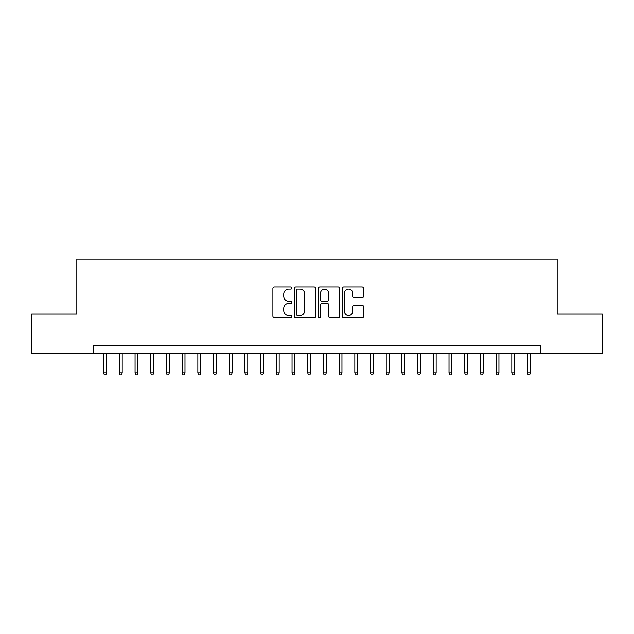<?xml version="1.0" encoding="UTF-8"?>
<svg xmlns="http://www.w3.org/2000/svg" width="634" height="634" viewBox="0 0 634 634"><rect width="100%" height="100%" fill="white"/><g stroke="black" fill="none" stroke-linecap="round" stroke-linejoin="round"><path stroke-width="0.95" d="M291.886 287.994A1.078 1.078 0 0 0 290.808 286.917L274.435 286.917A1.537 1.537 0 0 0 272.897 288.454L272.897 316.192A1.537 1.537 0 0 0 274.435 317.729L290.808 317.729A1.078 1.078 0 0 0 291.886 316.651A1.078 1.078 0 0 0 290.808 315.573L288.684 315.573A4.929 4.929 0 0 1 283.755 310.644L283.755 308.33A4.929 4.929 0 0 1 288.684 303.401L290.808 303.401A1.078 1.078 0 0 0 291.886 302.323A1.078 1.078 0 0 0 290.808 301.245L288.684 301.245A4.929 4.929 0 0 1 283.755 296.316L283.755 294.002A4.929 4.929 0 0 1 288.684 289.072L290.808 289.072A1.078 1.078 0 0 0 291.886 287.994M362.03 297.774A1.537 1.537 0 0 0 363.567 296.236L363.567 288.454A1.537 1.537 0 0 0 362.03 286.917L343.85 286.917A1.537 1.537 0 0 0 342.305 288.454L342.305 316.192A1.537 1.537 0 0 0 343.85 317.729L362.03 317.729A1.537 1.537 0 0 0 363.567 316.192L363.567 306.793A1.537 1.537 0 0 0 362.03 305.247L354.248 305.247A1.537 1.537 0 0 0 352.71 306.793L352.71 311.452A4.121 4.121 0 0 1 348.589 315.573A4.121 4.121 0 0 1 344.468 311.452L344.468 293.193A4.121 4.121 0 0 1 348.589 289.072A4.121 4.121 0 0 1 352.71 293.193L352.71 296.236A1.537 1.537 0 0 0 354.248 297.774L362.03 297.774M93.309 353.336L31.7 353.336L31.7 314.099L76.833 314.099L76.833 259.155L557.167 259.155L557.167 314.099L602.3 314.099L602.3 353.336L540.691 353.336L540.691 345.49L93.309 345.49L93.309 353.336L540.691 353.336M315.653 288.454A1.537 1.537 0 0 0 314.107 286.917L295.927 286.917A1.537 1.537 0 0 0 294.39 288.454L294.39 316.192A1.537 1.537 0 0 0 295.927 317.729L314.107 317.729A1.537 1.537 0 0 0 315.653 316.192L315.653 288.454M319.893 286.917L338.073 286.917A1.537 1.537 0 0 1 339.61 288.454L339.61 316.192A1.537 1.537 0 0 1 338.073 317.729L330.29 317.729A1.537 1.537 0 0 1 328.745 316.192L328.745 304.946A1.537 1.537 0 0 0 327.207 303.401L322.048 303.401A1.537 1.537 0 0 0 320.503 304.946L320.503 316.651A1.078 1.078 0 0 1 319.425 317.729A1.078 1.078 0 0 1 318.347 316.651L318.347 288.454A1.537 1.537 0 0 1 319.893 286.917M297.623 289.072A1.078 1.078 0 0 0 296.546 290.15L296.546 314.496A1.078 1.078 0 0 0 297.623 315.573L299.858 315.573A4.929 4.929 0 0 0 304.788 310.644L304.788 294.002A4.929 4.929 0 0 0 299.858 289.072L297.623 289.072M328.745 293.273A4.121 4.121 0 0 0 324.624 289.152A4.121 4.121 0 0 0 320.503 293.273L320.503 299.7A1.537 1.537 0 0 0 322.048 301.245L327.207 301.245A1.537 1.537 0 0 0 328.745 299.7L328.745 293.273M106.496 372.808L105.87 374.845L104.301 374.845L103.675 372.808L106.496 372.808L106.496 353.336M103.675 372.808L103.675 353.336M122.196 372.808L121.57 374.845L120 374.845L119.366 372.808L122.196 372.808L122.196 353.336M119.366 372.808L119.366 353.336M137.895 372.808L137.261 374.845L135.692 374.845L135.066 372.808L137.895 372.808L137.895 353.336M135.066 372.808L135.066 353.336M153.587 372.808L152.96 374.845L151.391 374.845L150.765 372.808L153.587 372.808L153.587 353.336M150.765 372.808L150.765 353.336M169.286 372.808L168.66 374.845L167.091 374.845L166.465 372.808L169.286 372.808L169.286 353.336M166.465 372.808L166.465 353.336M184.985 372.808L184.359 374.845L182.79 374.845L182.156 372.808L184.985 372.808L184.985 353.336M182.156 372.808L182.156 353.336M200.685 372.808L200.051 374.845L198.482 374.845L197.856 372.808L200.685 372.808L200.685 353.336M197.856 372.808L197.856 353.336M216.376 372.808L215.75 374.845L214.181 374.845L213.555 372.808L216.376 372.808L216.376 353.336M213.555 372.808L213.555 353.336M232.076 372.808L231.45 374.845L229.88 374.845L229.254 372.808L232.076 372.808L232.076 353.336M229.254 372.808L229.254 353.336M247.775 372.808L247.149 374.845L245.58 374.845L244.946 372.808L247.775 372.808L247.775 353.336M244.946 372.808L244.946 353.336M263.475 372.808L262.841 374.845L261.271 374.845L260.645 372.808L263.475 372.808L263.475 353.336M260.645 372.808L260.645 353.336M279.166 372.808L278.54 374.845L276.971 374.845L276.345 372.808L279.166 372.808L279.166 353.336M276.345 372.808L276.345 353.336M294.865 372.808L294.239 374.845L292.67 374.845L292.044 372.808L294.865 372.808L294.865 353.336M292.044 372.808L292.044 353.336M310.565 372.808L309.939 374.845L308.37 374.845L307.736 372.808L310.565 372.808L310.565 353.336M307.736 372.808L307.736 353.336M326.264 372.808L325.63 374.845L324.061 374.845L323.435 372.808L326.264 372.808L326.264 353.336M323.435 372.808L323.435 353.336M341.956 372.808L341.33 374.845L339.761 374.845L339.135 372.808L341.956 372.808L341.956 353.336M339.135 372.808L339.135 353.336M357.655 372.808L357.029 374.845L355.46 374.845L354.834 372.808L357.655 372.808L357.655 353.336M354.834 372.808L354.834 353.336M373.355 372.808L372.729 374.845L371.159 374.845L370.525 372.808L373.355 372.808L373.355 353.336M370.525 372.808L370.525 353.336M389.054 372.808L388.42 374.845L386.851 374.845L386.225 372.808L389.054 372.808L389.054 353.336M386.225 372.808L386.225 353.336M404.746 372.808L404.12 374.845L402.55 374.845L401.924 372.808L404.746 372.808L404.746 353.336M401.924 372.808L401.924 353.336M420.445 372.808L419.819 374.845L418.25 374.845L417.624 372.808L420.445 372.808L420.445 353.336M417.624 372.808L417.624 353.336M436.144 372.808L435.518 374.845L433.949 374.845L433.315 372.808L436.144 372.808L436.144 353.336M433.315 372.808L433.315 353.336M451.844 372.808L451.21 374.845L449.641 374.845L449.015 372.808L451.844 372.808L451.844 353.336M449.015 372.808L449.015 353.336M467.535 372.808L466.909 374.845L465.34 374.845L464.714 372.808L467.535 372.808L467.535 353.336M464.714 372.808L464.714 353.336M483.235 372.808L482.609 374.845L481.04 374.845L480.413 372.808L483.235 372.808L483.235 353.336M480.413 372.808L480.413 353.336M498.934 372.808L498.308 374.845L496.739 374.845L496.105 372.808L498.934 372.808L498.934 353.336M496.105 372.808L496.105 353.336M514.634 372.808L514 374.845L512.431 374.845L511.804 372.808L514.634 372.808L514.634 353.336M511.804 372.808L511.804 353.336M530.325 372.808L529.699 374.845L528.13 374.845L527.504 372.808L530.325 372.808L530.325 353.336M527.504 372.808L527.504 353.336"/></g></svg>
